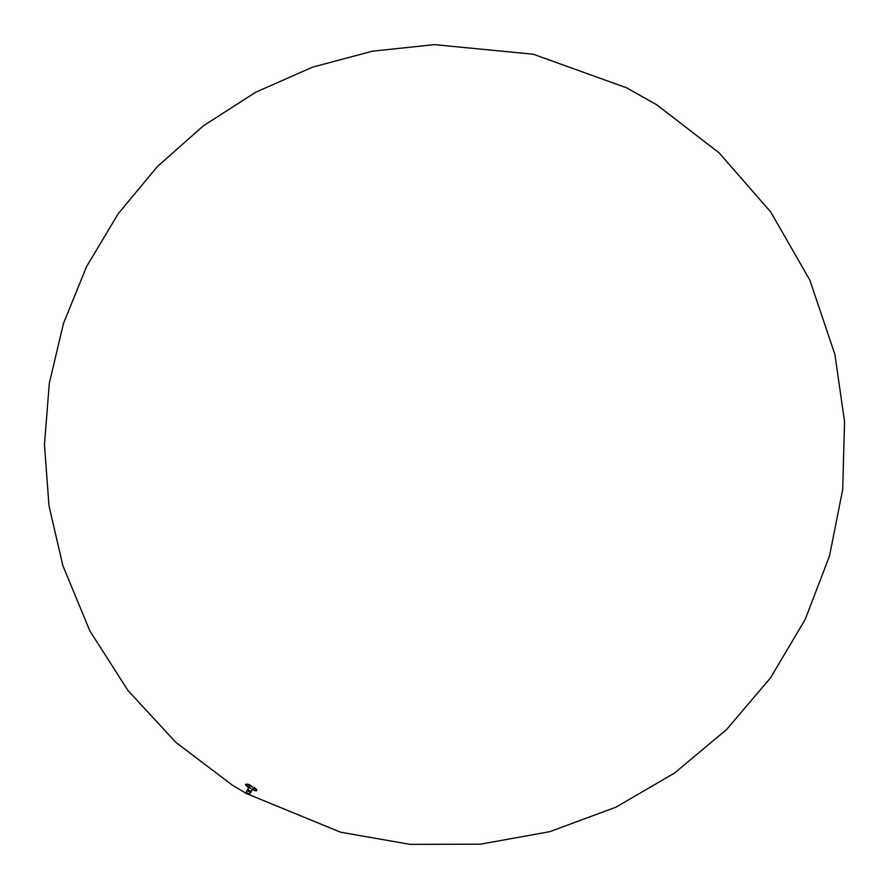 <?xml version="1.0" encoding="UTF-8"?>
<svg xmlns="http://www.w3.org/2000/svg" width="889" height="889" viewBox="0 0 889 889"><rect width="100%" height="100%" fill="white"/><g stroke="black" fill="none" stroke-linecap="round" stroke-linejoin="round"><path stroke-width="0.67" stroke-dasharray="4.45 3.33" d="M248.998 791.888L247.475 791.377L248.998 791.888M252.065 786.843L249.609 785.92L253.287 787.998L252.065 786.843M250.087 788.454L252.354 789.365L250.087 788.454M250.076 788.487L248.931 787.421L252.354 789.354L250.076 788.487M250.32 791.332L250.909 790.888L249.898 791.299L247.698 789.654L248.764 789.865A1.267 1.211 -100.5 0 0 248.609 790.332L248.92 789.832M250.854 790.977L250.32 791.454L250.887 791.01M248.209 789.699L249.064 789.565L248.209 789.699M250.098 790.943L251.054 790.621L250.098 790.943M251.009 790.71L250.042 791.032L251.009 790.71M250.931 790.921L251.209 790.365L250.931 790.921M248.987 789.654L248.253 789.688L248.987 789.654M249.809 792.488L247.553 791.21L249.809 792.488A1.945 1.945 0 0 0 251.076 791.566L248.609 790.332M249.898 791.299L249.698 791.699A1.267 1.211 79.5 0 0 250.009 791.343L251.12 791.477M250.087 791.021L251.02 790.643L250.087 791.021M250.276 791.399L249.698 791.699M252.354 789.61A6.312 1.222 29.5 0 1 248.709 787.543M256.721 790.165A6.334 1.233 -150.5 0 0 256.999 790.01A6.334 1.233 -150.5 0 0 252.098 785.82A6.334 1.233 -150.5 0 0 245.964 783.776A6.334 1.233 -150.5 0 0 250.276 787.61A6.334 1.233 -150.5 0 0 256.721 790.165M246.131 792.221L249.665 794.233M250.631 792.532L247.175 790.377M247.575 789.588L251.187 791.632M247.331 790.377A2.078 2.078 0 0 0 247.475 791.377M249.709 792.644A2.078 2.078 0 0 0 250.642 792.255M252.32 789.388L251.62 790.621M248.92 787.465L248.22 788.699M247.553 791.21A1.945 1.945 0 0 1 247.698 789.654L247.742 789.565M246.342 793.499L245.664 793.121M256.588 790.688L256.999 790.01M245.608 784.476L245.964 783.776M246.497 792.921L247.442 792.744"/><path stroke-width="1.33" d="M248.709 787.543A6.312 1.222 29.5 0 1 245.608 784.476A6.312 1.222 29.5 0 1 252.921 787.232A6.312 1.222 29.5 0 1 256.588 790.688A6.312 1.222 29.5 0 1 256.31 790.843A6.312 1.222 29.5 0 1 252.354 789.61M247.086 790.532L246.131 792.221L249.576 794.388L246.042 792.388M247.175 790.377L250.631 792.532L249.665 794.233M247.086 790.432L246.042 792.277L249.553 794.41L250.631 792.532M249.665 794.333L246.142 792.288M250.642 792.255A2.078 2.078 0 0 0 251.187 791.632L247.575 789.588A2.078 2.078 0 0 0 247.331 790.377M247.064 793.332L245.875 793.088M245.775 793.555L246.497 792.921M251.187 791.632L253.287 787.998M247.575 789.588L249.609 785.92M245.664 793.121L232.118 784.998L175.822 742.337L127.916 690.431L89.867 630.923L62.863 565.648L48.995 505.808L44.45 444.5L49.317 383.237L63.475 323.452L86.6 266.533L118.17 213.805L157.431 166.499L203.425 125.771L255.71 92.223L312.55 67.153L372.58 51.162L434.365 44.639L533.222 54.218L626.667 87.833L656.893 104.902L719.101 152.841L770.741 212.004L809.846 280.113L834.927 354.533L844.55 421.675L842.705 489.539L829.459 556.103L805.19 619.444L770.585 677.785L726.624 729.48L674.551 773.052L615.944 807.179L549.835 831.659L480.46 844.183L409.973 844.361L340.531 832.182L246.342 793.499"/></g></svg>

